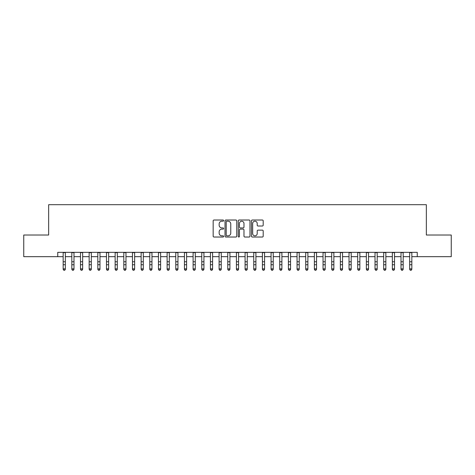 <?xml version="1.0" encoding="UTF-8"?>
<svg xmlns="http://www.w3.org/2000/svg" width="475" height="475" viewBox="0 0 475 475"><rect width="100%" height="100%" fill="white"/><g stroke="black" fill="none" stroke-linecap="round" stroke-linejoin="round"><path stroke-width="0.71" d="M223.642 220.614A0.594 0.594 0 0 0 223.042 220.014L214.011 220.014A0.849 0.849 0 0 0 213.162 220.869L213.162 236.17A0.849 0.849 0 0 0 214.011 237.025L223.042 237.025A0.594 0.594 0 0 0 223.642 236.425A0.594 0.594 0 0 0 223.042 235.832L221.878 235.832A2.719 2.719 0 0 1 219.153 233.112L219.153 231.836A2.719 2.719 0 0 1 221.878 229.116L223.042 229.116A0.594 0.594 0 0 0 223.642 228.523A0.594 0.594 0 0 0 223.042 227.923L221.878 227.923A2.719 2.719 0 0 1 219.153 225.203L219.153 223.927A2.719 2.719 0 0 1 221.878 221.208L223.042 221.208A0.594 0.594 0 0 0 223.642 220.614M262.348 226.011A0.849 0.849 0 0 0 263.197 225.162L263.197 220.869A0.849 0.849 0 0 0 262.348 220.014L252.314 220.014A0.849 0.849 0 0 0 251.465 220.869L251.465 236.17A0.849 0.849 0 0 0 252.314 237.025L262.348 237.025A0.849 0.849 0 0 0 263.197 236.17L263.197 230.987A0.849 0.849 0 0 0 262.348 230.138L258.056 230.138A0.849 0.849 0 0 0 257.207 230.987L257.207 233.558A2.274 2.274 0 0 1 254.933 235.832A2.274 2.274 0 0 1 252.658 233.558L252.658 223.482A2.274 2.274 0 0 1 254.933 221.208A2.274 2.274 0 0 1 257.207 223.482L257.207 225.162A0.849 0.849 0 0 0 258.056 226.011L262.348 226.011M57.748 256.672L23.75 256.672L23.75 235.018L48.658 235.018L48.658 204.695L426.342 204.695L426.342 235.018L451.25 235.018L451.25 256.672L417.252 256.672L417.252 252.344L57.748 252.344L57.748 256.672L63.163 256.672M236.758 220.869A0.849 0.849 0 0 0 235.903 220.014L225.874 220.014A0.849 0.849 0 0 0 225.019 220.869L225.019 236.17A0.849 0.849 0 0 0 225.874 237.025L235.903 237.025A0.849 0.849 0 0 0 236.758 236.17L236.758 220.869M239.097 220.014L249.126 220.014A0.849 0.849 0 0 1 249.981 220.869L249.981 236.17A0.849 0.849 0 0 1 249.126 237.025L244.833 237.025A0.849 0.849 0 0 1 243.984 236.17L243.984 229.965A0.849 0.849 0 0 0 243.135 229.116L240.285 229.116A0.849 0.849 0 0 0 239.436 229.965L239.436 236.425A0.594 0.594 0 0 1 238.842 237.025A0.594 0.594 0 0 1 238.242 236.425L238.242 220.869A0.849 0.849 0 0 1 239.097 220.014M65.33 256.672L71.826 256.672M73.993 256.672L80.489 256.672M82.656 256.672L89.152 256.672M91.319 256.672L97.814 256.672M99.982 256.672L106.477 256.672M108.644 256.672L115.14 256.672M117.307 256.672L123.803 256.672M125.97 256.672L132.466 256.672M134.633 256.672L141.128 256.672M143.296 256.672L149.791 256.672M151.958 256.672L158.454 256.672M160.621 256.672L167.117 256.672M169.284 256.672L175.78 256.672M177.947 256.672L184.442 256.672M186.61 256.672L193.105 256.672M195.273 256.672L201.768 256.672M203.935 256.672L210.431 256.672M212.592 256.672L219.094 256.672M221.255 256.672L227.757 256.672M229.918 256.672L236.419 256.672M238.581 256.672L245.082 256.672M247.243 256.672L253.745 256.672M255.906 256.672L262.408 256.672M264.569 256.672L271.065 256.672M273.232 256.672L279.728 256.672M281.895 256.672L288.39 256.672M290.558 256.672L297.053 256.672M299.22 256.672L305.716 256.672M307.883 256.672L314.379 256.672M316.546 256.672L323.042 256.672M325.209 256.672L331.704 256.672M333.872 256.672L340.367 256.672M342.534 256.672L349.03 256.672M351.197 256.672L357.693 256.672M359.86 256.672L366.356 256.672M368.523 256.672L375.018 256.672M377.186 256.672L383.681 256.672M385.848 256.672L392.344 256.672M394.511 256.672L401.007 256.672M403.174 256.672L409.67 256.672M411.837 256.672L417.252 256.672M226.807 221.208A0.594 0.594 0 0 0 226.213 221.801L226.213 235.238A0.594 0.594 0 0 0 226.807 235.832L228.042 235.832A2.719 2.719 0 0 0 230.761 233.112L230.761 223.927A2.719 2.719 0 0 0 228.042 221.208L226.807 221.208M243.984 223.523A2.274 2.274 0 0 0 241.71 221.249A2.274 2.274 0 0 0 239.436 223.523L239.436 227.074A0.849 0.849 0 0 0 240.285 227.923L243.135 227.923A0.849 0.849 0 0 0 243.984 227.074L243.984 223.523M65.33 252.344L65.33 269.349L64.683 270.305L63.816 270.109L64.683 270.305M63.163 252.344L63.163 268.868L65.33 268.868L64.683 270.109M63.816 270.305L63.163 269.349L63.163 268.868L63.816 270.109M73.993 252.344L73.993 269.349L73.346 270.305L72.479 270.109L73.346 270.305M71.826 252.344L71.826 268.868L73.993 268.868L73.346 270.109M72.479 270.305L71.826 269.349L71.826 268.868L72.479 270.109M82.656 252.344L82.656 269.349L82.009 270.305L81.142 270.109L82.009 270.305M80.489 252.344L80.489 268.868L82.656 268.868L82.009 270.109M81.142 270.305L80.489 269.349L80.489 268.868L81.142 270.109M91.319 252.344L91.319 269.349L90.672 270.305L89.805 270.109L90.672 270.305M89.152 252.344L89.152 268.868L91.319 268.868L90.672 270.109M89.805 270.305L89.152 269.349L89.152 268.868L89.805 270.109M99.982 252.344L99.982 269.349L99.328 270.305L98.468 270.109L99.328 270.305M97.814 252.344L97.814 268.868L99.982 268.868L99.328 270.109M98.468 270.305L97.814 269.349L97.814 268.868L98.468 270.109M108.644 252.344L108.644 269.349L107.991 270.305L107.13 270.109L107.991 270.305M106.477 252.344L106.477 268.868L108.644 268.868L107.991 270.109M107.13 270.305L106.477 269.349L106.477 268.868L107.13 270.109M117.307 252.344L117.307 269.349L116.654 270.305L115.793 270.109L116.654 270.305M115.14 252.344L115.14 268.868L117.307 268.868L116.654 270.109M115.793 270.305L115.14 269.349L115.14 268.868L115.793 270.109M125.97 252.344L125.97 269.349L125.317 270.305L124.45 270.109L125.317 270.305M123.803 252.344L123.803 268.868L125.97 268.868L125.317 270.109M124.45 270.305L123.803 269.349L123.803 268.868L124.45 270.109M134.633 252.344L134.633 269.349L133.98 270.305L133.113 270.109L133.98 270.305M132.466 252.344L132.466 268.868L134.633 268.868L133.98 270.109M133.113 270.305L132.466 269.349L132.466 268.868L133.113 270.109M143.296 252.344L143.296 269.349L142.643 270.305L141.776 270.109L142.643 270.305M141.128 252.344L141.128 268.868L143.296 268.868L142.643 270.109M141.776 270.305L141.128 269.349L141.128 268.868L141.776 270.109M151.958 252.344L151.958 269.349L151.305 270.305L150.438 270.109L151.305 270.305M149.791 252.344L149.791 268.868L151.958 268.868L151.305 270.109M150.438 270.305L149.791 269.349L149.791 268.868L150.438 270.109M160.621 252.344L160.621 269.349L159.968 270.305L159.101 270.109L159.968 270.305M158.454 252.344L158.454 268.868L160.621 268.868L159.968 270.109M159.101 270.305L158.454 269.349L158.454 268.868L159.101 270.109M169.284 252.344L169.284 269.349L168.631 270.305L167.764 270.109L168.631 270.305M167.117 252.344L167.117 268.868L169.284 268.868L168.631 270.109M167.764 270.305L167.117 269.349L167.117 268.868L167.764 270.109M177.947 252.344L177.947 269.349L177.294 270.305L176.427 270.109L177.294 270.305M175.78 252.344L175.78 268.868L177.947 268.868L177.294 270.109M176.427 270.305L175.78 269.349L175.78 268.868L176.427 270.109M186.61 252.344L186.61 269.349L185.957 270.305L185.09 270.109L185.957 270.305M184.442 252.344L184.442 268.868L186.61 268.868L185.957 270.109M185.09 270.305L184.442 269.349L184.442 268.868L185.09 270.109M195.273 252.344L195.273 269.349L194.619 270.305L193.752 270.109L194.619 270.305M193.105 252.344L193.105 268.868L195.273 268.868L194.619 270.109M193.752 270.305L193.105 269.349L193.105 268.868L193.752 270.109M203.935 252.344L203.935 269.349L203.282 270.305L202.415 270.109L203.282 270.305M201.768 252.344L201.768 268.868L203.935 268.868L203.282 270.109M202.415 270.305L201.768 269.349L201.768 268.868L202.415 270.109M212.592 252.344L212.592 269.349L211.945 270.305L211.078 270.109L211.945 270.305M210.431 252.344L210.431 268.868L212.592 268.868L211.945 270.109M211.078 270.305L210.431 269.349L210.431 268.868L211.078 270.109M221.255 252.344L221.255 269.349L220.608 270.305L219.741 270.109L220.608 270.305M219.094 252.344L219.094 268.868L221.255 268.868L220.608 270.109M219.741 270.305L219.094 269.349L219.094 268.868L219.741 270.109M229.918 252.344L229.918 269.349L229.271 270.305L228.404 270.109L229.271 270.305M227.757 252.344L227.757 268.868L229.918 268.868L229.271 270.109M228.404 270.305L227.757 269.349L227.757 268.868L228.404 270.109M238.581 252.344L238.581 269.349L237.933 270.305L237.067 270.109L237.933 270.305M236.419 252.344L236.419 268.868L238.581 268.868L237.933 270.109M237.067 270.305L236.419 269.349L236.419 268.868L237.067 270.109M247.243 252.344L247.243 269.349L246.596 270.305L245.729 270.109L246.596 270.305M245.082 252.344L245.082 268.868L247.243 268.868L246.596 270.109M245.729 270.305L245.082 269.349L245.082 268.868L245.729 270.109M255.906 252.344L255.906 269.349L255.259 270.305L254.392 270.109L255.259 270.305M253.745 252.344L253.745 268.868L255.906 268.868L255.259 270.109M254.392 270.305L253.745 269.349L253.745 268.868L254.392 270.109M264.569 252.344L264.569 269.349L263.922 270.305L263.055 270.109L263.922 270.305M262.408 252.344L262.408 268.868L264.569 268.868L263.922 270.109M263.055 270.305L262.408 269.349L262.408 268.868L263.055 270.109M273.232 252.344L273.232 269.349L272.585 270.305L271.718 270.109L272.585 270.305M271.065 252.344L271.065 268.868L273.232 268.868L272.585 270.109M271.718 270.305L271.065 269.349L271.065 268.868L271.718 270.109M281.895 252.344L281.895 269.349L281.248 270.305L280.381 270.109L281.248 270.305M279.728 252.344L279.728 268.868L281.895 268.868L281.248 270.109M280.381 270.305L279.728 269.349L279.728 268.868L280.381 270.109M290.558 252.344L290.558 269.349L289.91 270.305L289.043 270.109L289.91 270.305M288.39 252.344L288.39 268.868L290.558 268.868L289.91 270.109M289.043 270.305L288.39 269.349L288.39 268.868L289.043 270.109M299.22 252.344L299.22 269.349L298.573 270.305L297.706 270.109L298.573 270.305M297.053 252.344L297.053 268.868L299.22 268.868L298.573 270.109M297.706 270.305L297.053 269.349L297.053 268.868L297.706 270.109M307.883 252.344L307.883 269.349L307.236 270.305L306.369 270.109L307.236 270.305M305.716 252.344L305.716 268.868L307.883 268.868L307.236 270.109M306.369 270.305L305.716 269.349L305.716 268.868L306.369 270.109M316.546 252.344L316.546 269.349L315.899 270.305L315.032 270.109L315.899 270.305M314.379 252.344L314.379 268.868L316.546 268.868L315.899 270.109M315.032 270.305L314.379 269.349L314.379 268.868L315.032 270.109M325.209 252.344L325.209 269.349L324.562 270.305L323.695 270.109L324.562 270.305M323.042 252.344L323.042 268.868L325.209 268.868L324.562 270.109M323.695 270.305L323.042 269.349L323.042 268.868L323.695 270.109M333.872 252.344L333.872 269.349L333.224 270.305L332.358 270.109L333.224 270.305M331.704 252.344L331.704 268.868L333.872 268.868L333.224 270.109M332.358 270.305L331.704 269.349L331.704 268.868L332.358 270.109M342.534 252.344L342.534 269.349L341.887 270.305L341.02 270.109L341.887 270.305M340.367 252.344L340.367 268.868L342.534 268.868L341.887 270.109M341.02 270.305L340.367 269.349L340.367 268.868L341.02 270.109M351.197 252.344L351.197 269.349L350.55 270.305L349.683 270.109L350.55 270.305M349.03 252.344L349.03 268.868L351.197 268.868L350.55 270.109M349.683 270.305L349.03 269.349L349.03 268.868L349.683 270.109M359.86 252.344L359.86 269.349L359.207 270.305L358.346 270.109L359.207 270.305M357.693 252.344L357.693 268.868L359.86 268.868L359.207 270.109M358.346 270.305L357.693 269.349L357.693 268.868L358.346 270.109M368.523 252.344L368.523 269.349L367.87 270.305L367.009 270.109L367.87 270.305M366.356 252.344L366.356 268.868L368.523 268.868L367.87 270.109M367.009 270.305L366.356 269.349L366.356 268.868L367.009 270.109M377.186 252.344L377.186 269.349L376.532 270.305L375.672 270.109L376.532 270.305M375.018 252.344L375.018 268.868L377.186 268.868L376.532 270.109M375.672 270.305L375.018 269.349L375.018 268.868L375.672 270.109M385.848 252.344L385.848 269.349L385.195 270.305L384.328 270.109L385.195 270.305M383.681 252.344L383.681 268.868L385.848 268.868L385.195 270.109M384.328 270.305L383.681 269.349L383.681 268.868L384.328 270.109M394.511 252.344L394.511 269.349L393.858 270.305L392.991 270.109L393.858 270.305M392.344 252.344L392.344 268.868L394.511 268.868L393.858 270.109M392.991 270.305L392.344 269.349L392.344 268.868L392.991 270.109M403.174 252.344L403.174 269.349L402.521 270.305L401.654 270.109L402.521 270.305M401.007 252.344L401.007 268.868L403.174 268.868L402.521 270.109M401.654 270.305L401.007 269.349L401.007 268.868L401.654 270.109M411.837 252.344L411.837 269.349L411.184 270.305L410.317 270.109L411.184 270.305M409.67 252.344L409.67 268.868L411.837 268.868L411.184 270.109M410.317 270.305L409.67 269.349L409.67 268.868L410.317 270.109M65.33 261.767L63.163 261.767M65.33 264.741L63.163 264.741M65.33 252.623L63.163 252.623M73.993 261.767L71.826 261.767M73.993 264.741L71.826 264.741M73.993 252.623L71.826 252.623M82.656 261.767L80.489 261.767M82.656 264.741L80.489 264.741M82.656 252.623L80.489 252.623M91.319 261.767L89.152 261.767M91.319 264.741L89.152 264.741M91.319 252.623L89.152 252.623M99.982 261.767L97.814 261.767M99.982 264.741L97.814 264.741M99.982 252.623L97.814 252.623M108.644 261.767L106.477 261.767M108.644 264.741L106.477 264.741M108.644 252.623L106.477 252.623M117.307 261.767L115.14 261.767M117.307 264.741L115.14 264.741M117.307 252.623L115.14 252.623M125.97 261.767L123.803 261.767M125.97 264.741L123.803 264.741M125.97 252.623L123.803 252.623M134.633 261.767L132.466 261.767M134.633 264.741L132.466 264.741M134.633 252.623L132.466 252.623M143.296 261.767L141.128 261.767M143.296 264.741L141.128 264.741M143.296 252.623L141.128 252.623M151.958 261.767L149.791 261.767M151.958 264.741L149.791 264.741M151.958 252.623L149.791 252.623M160.621 261.767L158.454 261.767M160.621 264.741L158.454 264.741M160.621 252.623L158.454 252.623M169.284 261.767L167.117 261.767M169.284 264.741L167.117 264.741M169.284 252.623L167.117 252.623M177.947 261.767L175.78 261.767M177.947 264.741L175.78 264.741M177.947 252.623L175.78 252.623M186.61 261.767L184.442 261.767M186.61 264.741L184.442 264.741M186.61 252.623L184.442 252.623M195.273 261.767L193.105 261.767M195.273 264.741L193.105 264.741M195.273 252.623L193.105 252.623M203.935 261.767L201.768 261.767M203.935 264.741L201.768 264.741M203.935 252.623L201.768 252.623M212.592 261.767L210.431 261.767M212.592 264.741L210.431 264.741M212.592 252.623L210.431 252.623M221.255 261.767L219.094 261.767M221.255 264.741L219.094 264.741M221.255 252.623L219.094 252.623M229.918 261.767L227.757 261.767M229.918 264.741L227.757 264.741M229.918 252.623L227.757 252.623M238.581 261.767L236.419 261.767M238.581 264.741L236.419 264.741M238.581 252.623L236.419 252.623M247.243 261.767L245.082 261.767M247.243 264.741L245.082 264.741M247.243 252.623L245.082 252.623M255.906 261.767L253.745 261.767M255.906 264.741L253.745 264.741M255.906 252.623L253.745 252.623M264.569 261.767L262.408 261.767M264.569 264.741L262.408 264.741M264.569 252.623L262.408 252.623M273.232 261.767L271.065 261.767M273.232 264.741L271.065 264.741M273.232 252.623L271.065 252.623M281.895 261.767L279.728 261.767M281.895 264.741L279.728 264.741M281.895 252.623L279.728 252.623M290.558 261.767L288.39 261.767M290.558 264.741L288.39 264.741M290.558 252.623L288.39 252.623M299.22 261.767L297.053 261.767M299.22 264.741L297.053 264.741M299.22 252.623L297.053 252.623M307.883 261.767L305.716 261.767M307.883 264.741L305.716 264.741M307.883 252.623L305.716 252.623M316.546 261.767L314.379 261.767M316.546 264.741L314.379 264.741M316.546 252.623L314.379 252.623M325.209 261.767L323.042 261.767M325.209 264.741L323.042 264.741M325.209 252.623L323.042 252.623M333.872 261.767L331.704 261.767M333.872 264.741L331.704 264.741M333.872 252.623L331.704 252.623M342.534 261.767L340.367 261.767M342.534 264.741L340.367 264.741M342.534 252.623L340.367 252.623M351.197 261.767L349.03 261.767M351.197 264.741L349.03 264.741M351.197 252.623L349.03 252.623M359.86 261.767L357.693 261.767M359.86 264.741L357.693 264.741M359.86 252.623L357.693 252.623M368.523 261.767L366.356 261.767M368.523 264.741L366.356 264.741M368.523 252.623L366.356 252.623M377.186 261.767L375.018 261.767M377.186 264.741L375.018 264.741M377.186 252.623L375.018 252.623M385.848 261.767L383.681 261.767M385.848 264.741L383.681 264.741M385.848 252.623L383.681 252.623M394.511 261.767L392.344 261.767M394.511 264.741L392.344 264.741M394.511 252.623L392.344 252.623M403.174 261.767L401.007 261.767M403.174 264.741L401.007 264.741M403.174 252.623L401.007 252.623M411.837 261.767L409.67 261.767M411.837 264.741L409.67 264.741M411.837 252.623L409.67 252.623"/></g></svg>
